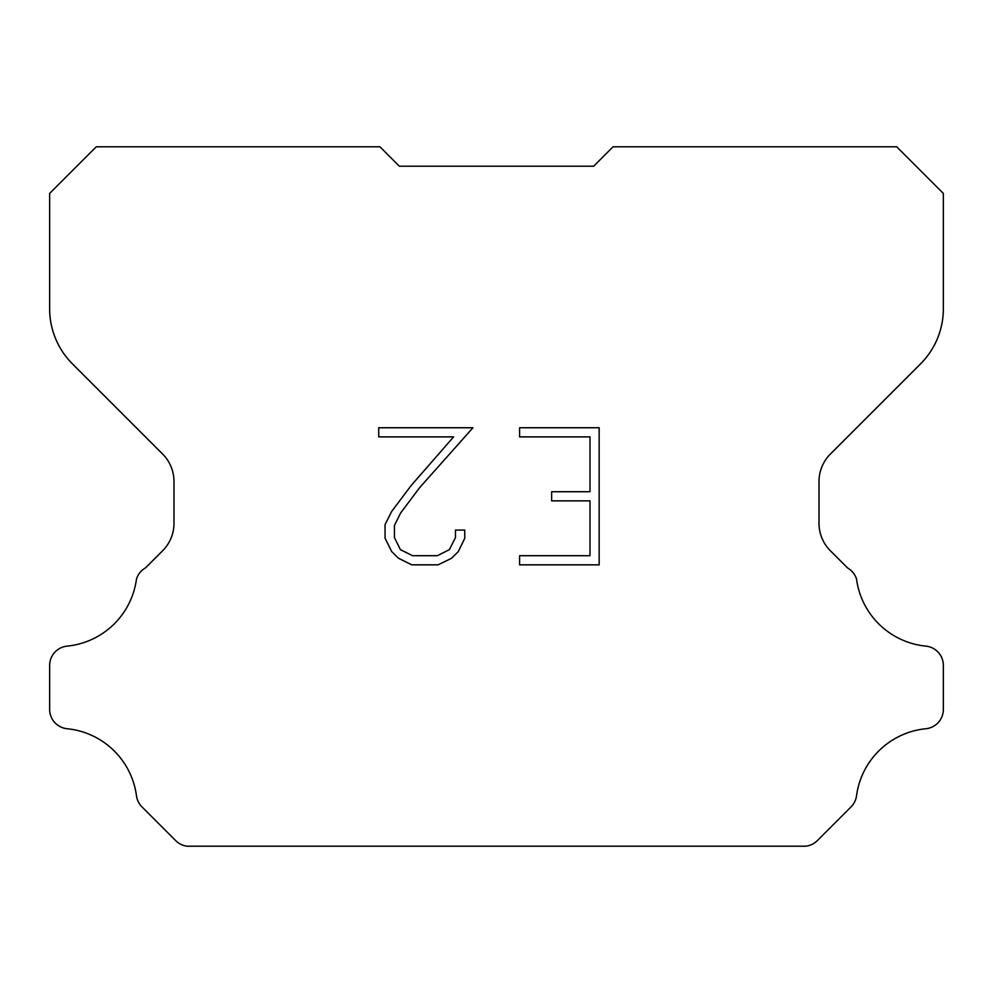 <?xml version="1.0" encoding="UTF-8"?>
<svg xmlns="http://www.w3.org/2000/svg" width="993" height="993" viewBox="0 0 993 993"><rect width="100%" height="100%" fill="white"/><g stroke="black" fill="none" stroke-linecap="round" stroke-linejoin="round"><path stroke-width="1.49" d="M590.016 555.695L590.016 500.857L551.636 500.857L551.636 491.721L590.016 491.721L590.016 436.883L519.6 436.883L519.6 427.747L599.151 427.747L599.151 564.831L519.6 564.831L519.6 555.695L590.016 555.695M464.761 530.076L464.761 538.293L458.245 551.674L451.455 558.327L438.074 564.831L411.747 564.831L398.441 558.227L391.664 551.537L385.061 538.156L385.061 524.589L391.664 511.469L411.028 485.676L453.602 436.883L378.718 436.883L378.718 427.747L472.966 427.747L419.592 487.7L400.589 513.033L394.432 525.545L394.432 537.573L400.402 549.638L412.542 555.695L437.354 555.695L449.407 549.613L455.477 537.573L455.477 530.076L464.761 530.076M593.64 166.216L613.066 146.79L896.716 146.79L943.35 193.424L943.35 308.885A77.715 77.715 0 0 1 920.585 363.835L830.384 454.037A38.851 38.851 0 0 0 819.014 481.506L819.014 523.299A38.851 38.851 0 0 0 830.384 550.78L847.538 567.922A19.426 19.426 0 0 1 856.525 579.093A77.715 77.715 0 0 0 925.848 646.12A19.426 19.426 0 0 1 943.35 665.459L943.35 709.399A19.426 19.426 0 0 1 925.848 728.738A77.715 77.715 0 0 0 856.525 795.778A19.426 19.426 0 0 1 851.001 806.937L817.301 840.637A19.426 19.426 0 0 1 805.745 846.21L187.255 846.21A19.426 19.426 0 0 1 175.699 840.637L141.999 806.937A19.426 19.426 0 0 1 136.475 795.778A77.715 77.715 0 0 0 67.152 728.738A19.426 19.426 0 0 1 49.65 709.399L49.65 665.459A19.426 19.426 0 0 1 67.152 646.12A77.715 77.715 0 0 0 136.475 579.093A19.426 19.426 0 0 1 145.462 567.922L162.616 550.78A38.851 38.851 0 0 0 173.986 523.299L173.986 481.506A38.851 38.851 0 0 0 162.616 454.037L72.415 363.835A77.715 77.715 0 0 1 49.65 308.885L49.65 193.424L96.284 146.79L379.934 146.79L399.36 166.216L593.64 166.216"/></g></svg>
